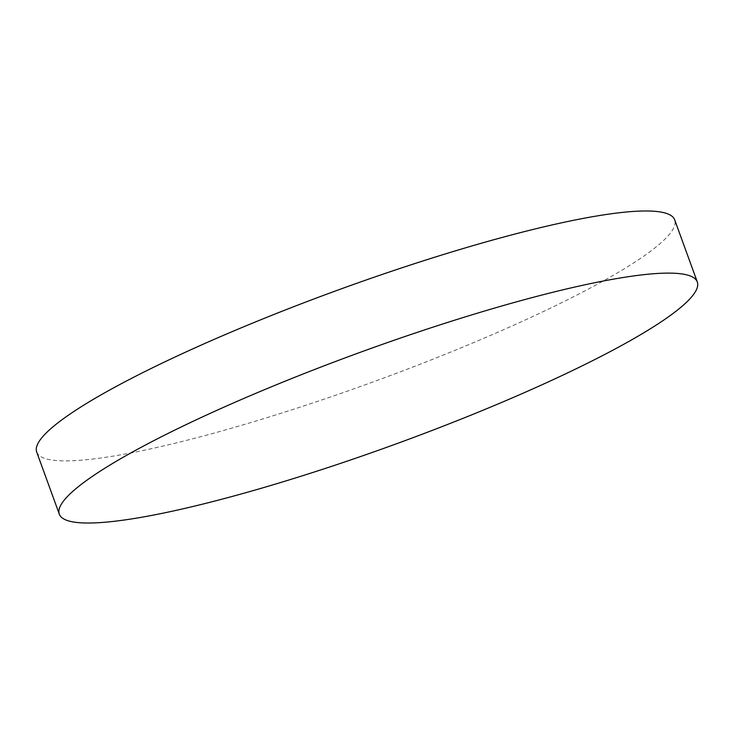 <?xml version="1.0" encoding="UTF-8"?>
<svg xmlns="http://www.w3.org/2000/svg" width="734" height="734" viewBox="0 0 734 734"><rect width="100%" height="100%" fill="white"/><g stroke="black" fill="none" stroke-linecap="round" stroke-linejoin="round"><path stroke-width="0.55" stroke-dasharray="3.67 2.75" d="M36.7 452.034A339.466 49.178 160 0 0 146.286 449.804A339.466 49.178 160 0 0 596.916 284.48A339.466 49.178 160 0 0 674.684 219.833"/><path stroke-width="1.1" d="M697.3 281.966L674.684 219.833A339.466 49.178 160 0 0 565.107 222.063A339.466 49.178 160 0 0 114.476 387.396A339.466 49.178 160 0 0 36.7 452.034L59.316 514.167A339.466 49.178 160 0 0 168.893 511.937A339.466 49.178 160 0 0 619.524 346.604A339.466 49.178 160 0 0 697.3 281.966A339.466 49.178 160 0 0 587.714 284.196A339.466 49.178 160 0 0 137.084 449.52A339.466 49.178 160 0 0 59.316 514.167"/></g></svg>
